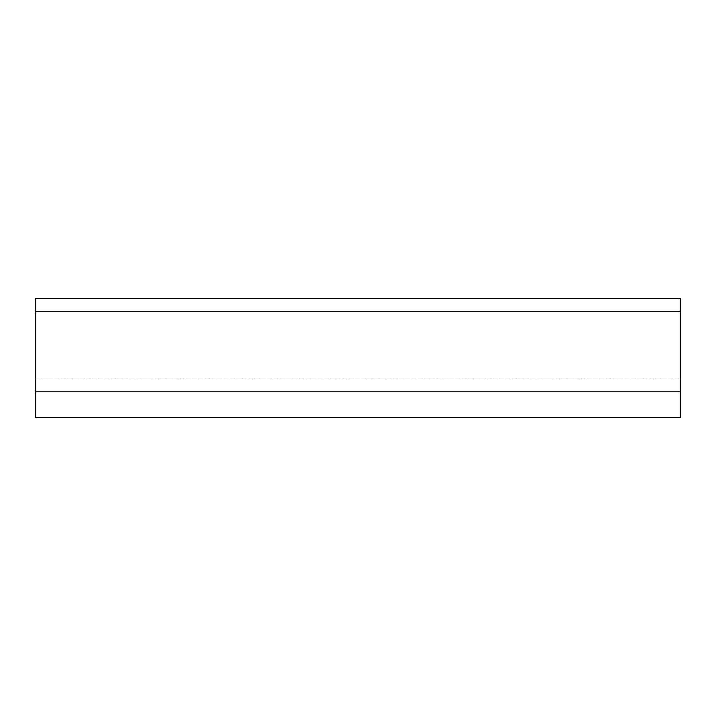 <?xml version="1.0" encoding="UTF-8"?>
<svg xmlns="http://www.w3.org/2000/svg" width="716" height="716" viewBox="0 0 716 716"><rect width="100%" height="100%" fill="white"/><g stroke="black" fill="none" stroke-linecap="round" stroke-linejoin="round"><path stroke-width="0.54" stroke-dasharray="3.58 2.69" d="M680.2 391.831L680.2 378.943L680.2 391.831L35.8 391.831L35.8 378.943L35.8 391.831L680.2 391.831L680.2 311.281L680.2 391.831L35.8 391.831L680.2 391.831L680.2 298.393L35.8 298.393L35.8 391.831L35.8 311.281L680.2 311.281L35.8 311.281L680.2 311.281L35.8 311.281L35.8 391.831L680.2 391.831L680.2 417.607L35.8 417.607L35.8 391.831L680.2 391.831M35.8 378.943L680.2 378.943L35.8 378.943"/><path stroke-width="1.07" d="M680.2 311.281L680.2 391.831L35.8 391.831L35.8 311.281L680.2 311.281L680.2 298.393L35.8 298.393L35.8 311.281L680.2 311.281M680.2 391.831L680.2 417.607L35.8 417.607L35.8 391.831L680.2 391.831"/></g></svg>
